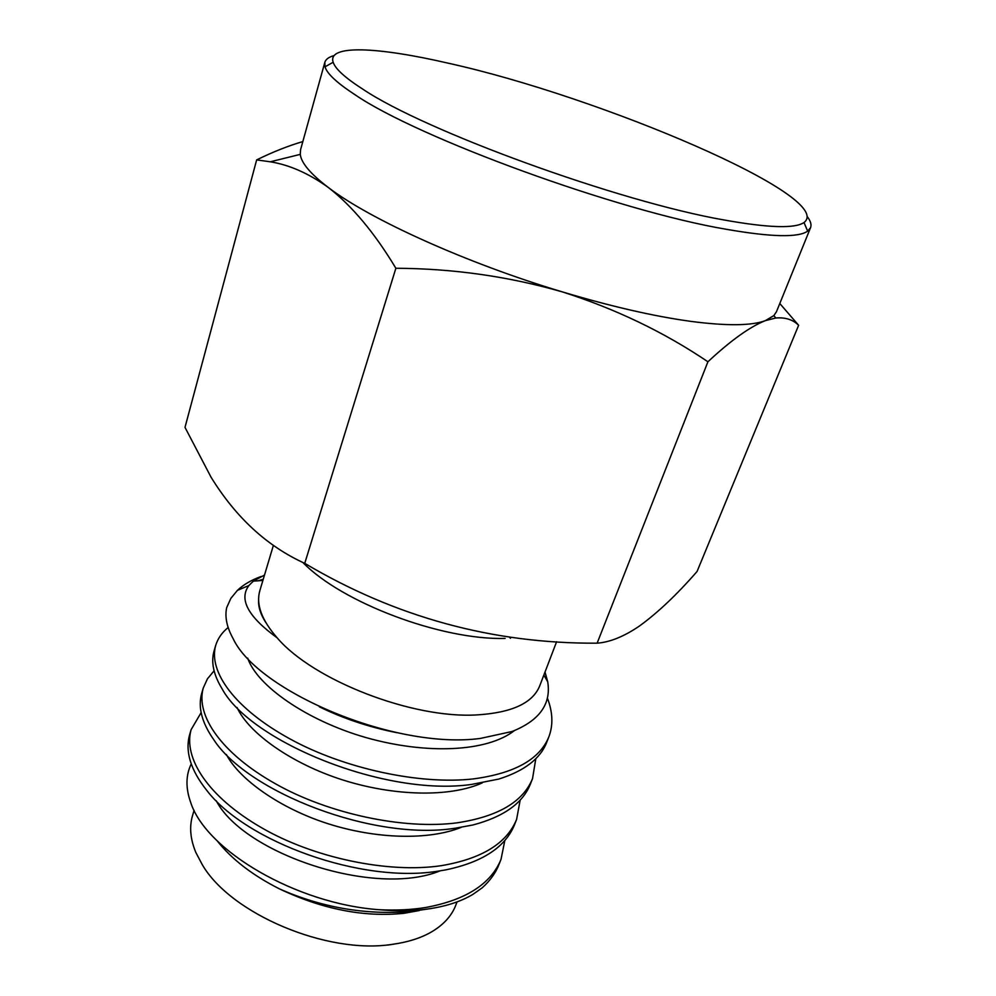 <?xml version="1.0" encoding="UTF-8"?>
<svg xmlns="http://www.w3.org/2000/svg" width="996" height="996" viewBox="0 0 996 996"><rect width="100%" height="100%" fill="white"/><g stroke="black" fill="none" stroke-linecap="round" stroke-linejoin="round"><path stroke-width="1.49" d="M724.353 220.029C618.84 201.752 424.682 130.949 362.669 89.08C345.151 77.812 335.316 68.861 333.162 62.25C327.136 44.26 378.206 46.961 448.188 63.184C599.816 96.55 836.976 197.146 804.009 222.544C794.845 228.731 768.29 227.885 724.353 220.029M807.358 216.73C810.632 221.05 811.69 224.71 810.545 227.711L807.656 231.134C798.394 237.745 771.228 237.123 726.146 229.254C617.844 211.015 417.922 137.971 354.85 94.62C337.022 82.967 327.074 73.704 325.032 66.832L324.833 62.362C325.742 59.287 328.817 57.033 334.046 55.602M779.793 303.506L798.618 325.281C792.965 319.629 785.346 317.201 775.747 318.01L765.414 320.625C751.582 325.817 726.657 326.053 690.651 321.347C653.837 316.28 611.046 306.457 562.292 291.878C508.495 276.402 453.018 268.534 395.873 268.26C374.596 232.827 352.049 205.886 328.244 187.422C308.822 173.441 289.512 164.9 270.302 161.8L256.657 159.895C272.892 151.927 288.292 145.827 302.834 141.581M810.545 227.711L776.457 311.736L773.855 315.595L765.414 320.625C750.013 326.688 730.84 340.408 707.919 361.772C664.071 332.116 615.528 308.822 562.292 291.878C466.327 263.168 369.466 219.17 328.244 187.422C310.578 173.964 301.253 162.946 300.269 154.368L300.568 149.736L324.833 62.362M431.467 908.464L410.215 911.589C365.022 915.063 321.397 907.468 279.328 888.818C252.362 875.16 231.67 859.187 217.228 840.885M501.038 859.274L499.108 864.192C495.821 872.733 490.219 880.589 482.288 887.747L473.1 894.259C460.413 901.903 444.341 906.945 424.894 909.385C410.726 911.091 395.462 911.203 379.115 909.709C395.972 910.531 411.473 909.796 425.591 907.518C465.829 900.06 490.978 883.987 501.038 859.274L504.823 840.5M191.22 763.932C185.729 775.311 185.567 788.222 190.759 802.652C206.147 850.497 296.186 903.808 379.115 909.709M457.052 901.903L455.832 905.078C451.611 916.096 443.195 925.222 430.608 932.43C420.125 938.307 407.389 942.278 392.387 944.333C327.236 954.778 230.699 913.83 202.3 864.715L195.863 852.526C190.298 839.118 189.203 826.767 192.577 815.45L194.108 810.321M263.243 579.261L258.001 580.793M226.739 607.523L226.553 608.195L226.739 607.523M261.052 576.51C251.366 580.008 243.485 584.627 237.422 590.367L230.86 598.359L226.764 607.448M228.159 627.517C221.971 632.51 217.788 638.523 215.646 645.557C208.351 671.715 234.695 708.679 289.985 738.92C343.483 768.426 419.988 785.134 473.747 778.86C514.621 773.344 539.658 759.363 548.833 736.903C553.303 725.2 552.83 712.265 547.389 698.096M215.646 645.557L214.078 650.923C210.841 662.141 213.505 674.74 222.046 688.734C250.357 741.534 385.128 796.974 471.668 784.412L498.847 779.046C524.456 770.929 540.442 758.641 546.767 742.169L548.833 736.903M214.09 670.806L207.442 678.824L203.234 688.099C195.602 715.427 221.224 753.337 275.606 783.877C328.244 813.67 403.841 829.929 457.301 822.796C497.975 816.596 523.049 801.88 532.536 778.623L535.811 758.703M203.234 688.099L201.702 693.353C197.793 707.197 201.802 722.635 213.742 739.667C247.767 792.281 373.537 841.271 455.272 828.211L472.789 825.012C503.715 816.857 522.962 803.112 530.519 783.777L532.536 778.623M201.117 712.626L191.095 729.682C183.139 758.118 208.077 796.912 261.587 827.738C313.379 857.805 388.104 873.629 441.253 865.673C481.715 858.826 506.827 843.4 516.6 819.409L520.173 800.074M191.095 729.682L189.601 734.824C184.982 751.607 190.659 770.07 206.633 790.214C245.825 841.857 362.258 884.224 439.273 870.952L445.884 869.857C482.699 862.125 505.619 846.986 514.646 824.439L516.6 819.409M264.5 575.078L253.295 581.154L248.925 585.499C238.667 599.268 248.079 616.711 277.162 637.838C313.192 680.318 412.568 718.95 476.96 714.904C511.844 712.75 532.76 703.089 539.708 685.908L556.627 641.698M545.024 672.039L547.725 681.862C551.323 704.06 539.421 720.618 512.031 731.512L480.371 738.434C394.59 749.963 257.553 691.012 233.176 638.735C226.976 627.542 224.76 617.358 226.553 608.195M279.328 888.818C322.268 909.236 363.764 917.403 403.816 913.332L419.291 910.556M394.018 944.108L388.129 945.017M798.618 325.281L697.063 571.492C676.907 594.6 657.709 612.777 639.444 626.023C624.044 636.519 609.938 642.233 597.127 643.179C492.97 643.802 395.512 617.196 304.739 563.35C267.14 546.281 235.903 517.547 211.028 477.159L184.995 427.371L256.657 159.895M277.162 637.838C261.624 620.035 255.848 604.298 259.844 590.628L273.414 545.285M505.146 638.424C441.353 640.254 341.665 602.58 302.859 562.441M304.739 563.35L395.873 268.26M597.127 643.179L707.919 361.772M216.257 800.796C243.808 853.784 374.782 897.807 440.269 870.803M226.353 754.495C239.55 779.756 280.449 808.478 327.672 823.605C376.027 839.142 428.977 840.425 461.26 827.327M237.048 707.496C248.714 733.131 291.442 763.534 342.126 779.756C393.98 796.327 450.018 797.485 482.263 782.893M247.693 658.119C256.844 685.584 306.531 720.469 365.619 737.476C426.649 754.806 487.069 751.93 514.397 730.616M258.624 599.891C258.151 606.813 260.554 614.383 265.832 622.587M319.305 706.774C343.047 718.452 368.819 727.08 396.632 732.645M510.475 638.299L509.168 636.917M543.866 675.051L547.725 681.862M248.913 585.511L237.422 590.367M300.269 154.368L270.302 161.788M773.855 315.595L775.772 317.998M333.162 62.25L325.032 66.832M804.009 222.544L807.656 231.134M253.295 581.154L262.894 580.431"/></g></svg>

